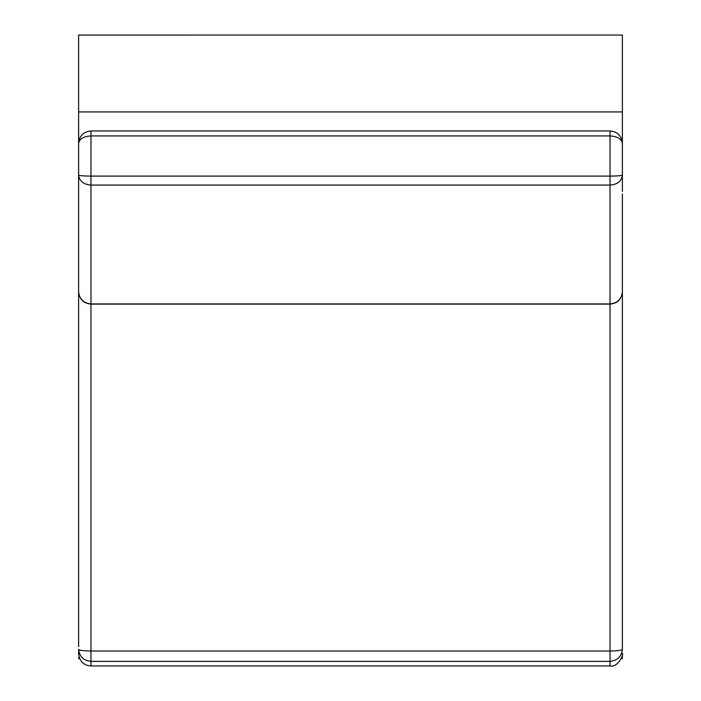 <?xml version="1.0" encoding="UTF-8"?>
<svg xmlns="http://www.w3.org/2000/svg" width="701" height="701" viewBox="0 0 701 701"><rect width="100%" height="100%" fill="white"/><g stroke="black" fill="none" stroke-linecap="round" stroke-linejoin="round"><path stroke-width="1.05" d="M622.383 191.522L622.383 175.092C621.594 175.697 617.476 176.039 610.028 176.1L610.028 185.09L90.972 185.09C83.524 184.451 79.406 181.121 78.617 175.092C79.406 175.697 83.524 176.039 90.972 176.1L90.972 303.945L610.028 303.945C617.476 303.165 621.594 299.108 622.383 291.756C621.647 299.266 617.528 303.384 610.028 304.12L90.972 304.12C83.472 303.384 79.353 299.266 78.617 291.756C79.406 299.108 83.524 303.165 90.972 303.945L90.972 651.019L610.028 651.019L610.028 661.358L90.972 661.358C83.524 660.596 79.406 656.574 78.617 649.301C79.406 650.344 83.524 650.914 90.972 651.019L90.972 665.95L610.028 665.95L610.028 661.358C617.476 660.596 621.594 656.574 622.383 649.301L622.383 649.301C621.594 650.344 617.476 650.914 610.028 651.019L610.028 185.09C617.476 184.451 621.594 181.121 622.383 175.092L622.383 143.319C621.647 135.81 617.528 131.692 610.028 130.964L90.972 130.964L90.972 135.924C83.524 136.397 79.406 138.859 78.617 143.319L78.617 646.629M78.617 649.301L78.617 649.301C78.889 656.907 77.925 650.712 79.467 658.081C81.684 663.067 85.522 665.687 90.972 665.95M622.383 649.301L622.383 194.063M78.617 175.092L78.617 111.932L622.383 111.932L622.383 143.319C621.594 138.859 617.476 136.397 610.028 135.924L610.028 130.999M78.617 177.169L78.617 190.917M79.011 656.688L78.617 658.633L79.695 658.633M78.617 35.05L622.383 35.05L78.617 35.059L78.617 111.932M622.383 35.059L622.383 111.932M622.383 653.595L622.383 658.633L621.305 658.633M90.972 135.924L90.972 176.1L610.028 176.1L610.028 135.924L90.972 135.924M610.028 665.95C617.388 667.869 624.004 654.9 622.383 653.385M78.617 143.319L78.617 143.319C79.353 135.81 83.472 131.692 90.972 130.964"/></g></svg>
